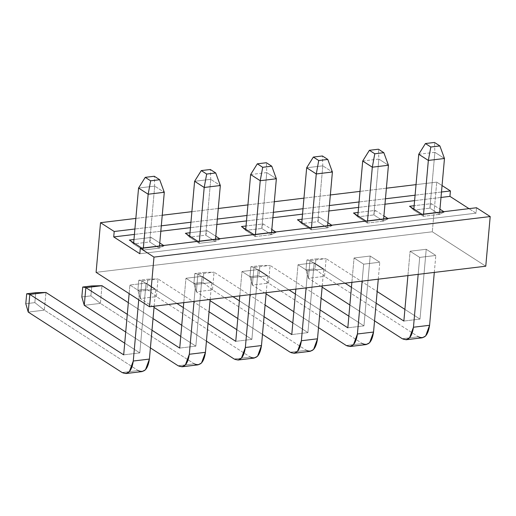 <?xml version="1.0" encoding="UTF-8"?>
<svg xmlns="http://www.w3.org/2000/svg" width="516" height="516" viewBox="0 0 516 516"><rect width="100%" height="100%" fill="white"/><g stroke="black" fill="none" stroke-linecap="round" stroke-linejoin="round"><path stroke-width="0.39" stroke-dasharray="2.58 1.94" d="M96.092 272.338L432.311 231.781L485.769 266.204L432.311 231.781L96.092 272.338M139.507 291.205L155.639 289.257L146.041 283.078L129.909 285.025L139.507 291.205L138.739 299.796L139.507 291.205L129.909 285.025L146.041 283.078L155.639 289.257L139.507 291.205M195.545 284.445L211.676 282.497L202.079 276.318L185.947 278.266L195.545 284.445L194.029 301.396L195.545 284.445L185.947 278.266L202.079 276.318L211.676 282.497L195.545 284.445M251.582 277.685L267.714 275.738L258.116 269.558L241.985 271.506L251.582 277.685L250.066 294.636L251.582 277.685L241.985 271.506L258.116 269.558L267.714 275.738L251.582 277.685M307.613 270.926L323.745 268.978L314.147 262.799L298.016 264.747L307.613 270.926L306.104 287.876L307.613 270.926L298.016 264.747L314.147 262.799L323.745 268.978L307.613 270.926M363.651 264.166L379.782 262.218L370.185 256.039L354.053 257.987L363.651 264.166L362.142 281.117L363.651 264.166L354.053 257.987L370.185 256.039L379.782 262.218L363.651 264.166M419.689 257.407L435.82 255.459L426.222 249.28L410.091 251.228L419.689 257.407L418.173 274.357L419.689 257.407L410.091 251.228L426.222 249.28L435.82 255.459L419.689 257.407M139.817 253.73L476.036 213.173L469.005 208.651L476.036 213.173L476.52 207.742L476.036 213.173L139.817 253.73M440.999 197.447L414.606 200.634L440.999 197.447M384.962 204.207L358.568 207.393L384.962 204.207M328.924 210.967L302.531 214.153L328.924 210.967M272.887 217.726L246.5 220.912L272.887 217.726M216.855 224.486L190.462 227.672L216.855 224.486M160.818 231.245L134.424 234.425L160.818 231.245M164.101 245.784L142.306 248.409L141.848 248.112L142.306 248.409L164.101 245.784L163.636 245.487L164.101 245.784L159.309 248.144L164.101 245.784M133.973 239.501L151.136 237.431L159.767 242.991L151.136 237.431L149.711 241.959L159.309 248.144L143.177 250.086L142.306 248.409L143.177 250.086L133.579 243.907L129.342 240.063L133.579 243.907L149.711 241.959L151.136 237.431L133.973 239.501M220.139 239.024L198.344 241.649L197.886 241.353L198.344 241.649L220.139 239.024L219.674 238.727L220.139 239.024L215.346 241.385L220.139 239.024M190.011 232.742L207.168 230.671L215.804 236.231L207.168 230.671L205.749 235.206L215.346 241.385L199.215 243.326L198.344 241.649L199.215 243.326L189.617 237.147L185.379 233.303L189.617 237.147L205.749 235.206L207.168 230.671L190.011 232.742M263.205 223.912L271.842 229.472L263.205 223.912L246.042 225.982L263.205 223.912L261.786 228.446L263.205 223.912M275.712 231.968L276.17 232.265L254.382 234.89L253.917 234.593L254.382 234.89L276.17 232.265L275.712 231.968M332.207 225.505L310.419 228.13L309.955 227.833L310.419 228.13L332.207 225.505L331.749 225.208L332.207 225.505L327.415 227.866L332.207 225.505M302.079 219.223L319.243 217.152L327.879 222.712L319.243 217.152L317.817 221.686L327.415 227.866L311.283 229.807L310.419 228.13L311.283 229.807L301.686 223.628L297.448 219.784L301.686 223.628L317.817 221.686L319.243 217.152L302.079 219.223M375.28 210.399L383.91 215.952L375.28 210.399L358.117 212.463L375.28 210.399L373.855 214.927L375.28 210.399M387.787 218.449L388.245 218.745L366.45 221.37L365.992 221.074L366.45 221.37L388.245 218.745L387.787 218.449M431.318 203.639L439.948 209.199L431.318 203.639L414.155 205.71L431.318 203.639L429.892 208.167L431.318 203.639M443.818 211.689L444.282 211.986L422.488 214.611L422.03 214.321L422.488 214.611L444.282 211.986L443.818 211.689M441.483 192.017L415.09 195.203L441.483 192.017M385.446 198.776L359.052 201.962L385.446 198.776M329.408 205.536L303.021 208.722L329.408 205.536M273.37 212.295L246.983 215.482L273.37 212.295M217.339 219.055L190.946 222.241L217.339 219.055M161.302 225.815L134.908 229.001L161.302 225.815M442.057 185.554L436.742 182.129L416.031 184.631L436.742 182.129L432.311 231.781L436.742 182.129L442.057 185.554M386.387 188.205L360 191.391L386.387 188.205M330.356 194.964L303.963 198.144L330.356 194.964M274.319 201.724L247.925 204.904L274.319 201.724M218.281 208.483L191.888 211.663L218.281 208.483M162.243 215.243L135.856 218.423L162.243 215.243M241.417 226.543L245.655 230.388L261.786 228.446L271.384 234.625L276.17 232.265L271.384 234.625L255.252 236.567L254.382 234.89L255.252 236.567L245.655 230.388L241.417 226.543M353.486 213.024L357.723 216.868L373.855 214.927L383.452 221.106L388.245 218.745L383.452 221.106L367.321 223.047L366.45 221.37L367.321 223.047L357.723 216.868L353.486 213.024M409.523 206.265L413.761 210.109L429.892 208.167L439.49 214.346L444.282 211.986L439.49 214.346L423.359 216.294L422.488 214.611L423.359 216.294L413.761 210.109L409.523 206.265M154.129 306.207L155.639 289.257L154.129 306.207M138.23 370.585L122.099 372.533L138.23 370.585L44.363 310.142L45.943 292.456L44.363 310.142L138.23 370.585L142.068 371.597M124.717 343.179L139.81 352.899L146.041 283.078L139.81 352.899L123.679 354.847L139.81 352.899L124.717 343.179M129.142 293.617L129.909 285.025L129.142 293.617M210.16 299.448L211.676 282.497L210.16 299.448M194.268 363.825L178.136 365.773L194.268 363.825L100.401 303.382L101.975 285.696L100.401 303.382L194.268 363.825L198.105 364.838M128.336 302.666L153.026 318.565L128.336 302.666M180.755 336.419L195.848 346.139L202.079 276.318L195.848 346.139L179.716 348.087L195.848 346.139L180.755 336.419M183.773 302.634L185.947 278.266L183.773 302.634M151.981 330.227L127.297 314.328L151.981 330.227M125.717 332.02L150.401 347.913L125.717 332.02M266.198 292.688L267.714 275.738L266.198 292.688M250.305 357.066L234.174 359.013L250.305 357.066L156.432 296.623L158.012 278.937L209.057 311.806L158.012 278.937L156.432 296.623L250.305 357.066L254.136 358.078M236.792 329.66L251.885 339.38L258.116 269.558L251.885 339.38L235.754 341.328L251.885 339.38L236.792 329.66M239.805 295.874L241.985 271.506L239.805 295.874M208.019 323.468L183.328 307.568L208.019 323.468M176.936 303.453L141.881 280.885L140.3 298.57L154.02 307.401L140.3 298.57L156.432 296.623L146.931 289.108L147.815 279.175L158.012 278.937L141.881 280.885L176.936 303.453M181.755 325.261L206.439 341.153L181.755 325.261M322.236 285.929L323.745 268.978L322.236 285.929M306.343 350.306L290.211 352.254L306.343 350.306L212.469 289.863L214.05 272.177L265.095 305.046L214.05 272.177L212.469 289.863L306.343 350.306L310.174 351.319M292.83 322.9L307.917 332.62L314.147 262.799L307.917 332.62L291.785 334.568L307.917 332.62L292.83 322.9M295.842 289.115L298.016 264.747L295.842 289.115M264.057 316.708L239.366 300.815L264.057 316.708M232.974 296.694L197.918 274.125L196.338 291.811L210.057 300.641L196.338 291.811L212.469 289.863L202.962 282.349L203.852 272.416L214.05 272.177L197.918 274.125L232.974 296.694M237.786 318.501L262.476 334.394L237.786 318.501M378.273 279.169L379.782 262.218L378.273 279.169M362.374 343.546L346.242 345.494L362.374 343.546L268.507 283.103L270.087 265.418L321.133 298.287L270.087 265.418L268.507 283.103L362.374 343.546L366.212 344.565M348.861 316.147L363.954 325.86L370.185 256.039L363.954 325.86L347.823 327.808L363.954 325.86L348.861 316.147M351.88 282.355L354.053 257.987L351.88 282.355M320.094 309.948L295.404 294.055L320.094 309.948M289.012 289.934L253.956 267.365L252.376 285.051L266.095 293.881L252.376 285.051L268.507 283.103L259 275.589L259.89 265.656L270.087 265.418L253.956 267.365L289.012 289.934M293.823 311.741L318.514 327.634L293.823 311.741M434.304 272.409L435.82 255.459L434.304 272.409M418.412 336.787L402.28 338.735L418.412 336.787L324.545 276.344L326.118 258.658L377.17 291.527L326.118 258.658L324.545 276.344L418.412 336.787L422.249 337.806M404.899 309.387L419.992 319.101L426.222 249.28L419.992 319.101L403.86 321.049L419.992 319.101L404.899 309.387M407.917 275.596L410.091 251.228L407.917 275.596M376.125 303.189L351.441 287.296L376.125 303.189M345.049 283.181L309.987 260.606L308.413 278.292L322.126 287.122L308.413 278.292L324.545 276.344L315.037 268.83L315.921 258.897L326.118 258.658L309.987 260.606L345.049 283.181M349.861 304.982L374.552 320.881L349.861 304.982M28.232 312.09L44.363 310.142L34.856 302.621L35.739 292.695L34.856 302.621L44.363 310.142L28.232 312.09M84.269 305.33L100.401 303.382L90.893 295.868L91.777 285.935L90.893 295.868L100.401 303.382L84.269 305.33M141.881 280.885L138.759 280.265L137.875 290.198L140.3 298.57L141.881 280.885L158.012 278.937L147.815 279.175L146.931 289.108L156.432 296.623L140.3 298.57L137.875 290.198L146.931 289.108L137.875 290.198L138.759 280.265L147.815 279.175L138.759 280.265L141.881 280.885M197.918 274.125L194.796 273.506L193.906 283.439L196.338 291.811L197.918 274.125L214.05 272.177L203.852 272.416L202.962 282.349L212.469 289.863L196.338 291.811L193.906 283.439L202.962 282.349L193.906 283.439L194.796 273.506L203.852 272.416L194.796 273.506L197.918 274.125M253.956 267.365L250.828 266.753L249.944 276.679L252.376 285.051L253.956 267.365L270.087 265.418L259.89 265.656L259 275.589L268.507 283.103L252.376 285.051L249.944 276.679L259 275.589L249.944 276.679L250.828 266.753L259.89 265.656L250.828 266.753L253.956 267.365M309.987 260.606L306.865 259.993L305.982 269.92L308.413 278.292L309.987 260.606L326.118 258.658L315.921 258.897L315.037 268.83L324.545 276.344L308.413 278.292L305.982 269.92L315.037 268.83L305.982 269.92L306.865 259.993L315.921 258.897L306.865 259.993L309.987 260.606M25.8 303.718L34.856 302.621L25.8 303.718M81.838 296.958L90.893 295.868L81.838 296.958M143.371 247.932L143.177 250.086L159.309 248.144L159.502 245.984L159.309 248.144L149.711 241.959L133.579 243.907L143.177 250.086L143.371 247.932M133.676 242.849L133.579 243.907L133.676 242.849M154.697 186.108L149.711 241.959L154.697 186.108L164.294 192.287L154.697 186.108L138.565 188.05L154.697 186.108L154.303 176.253L154.697 186.108M199.408 241.172L199.215 243.326L215.346 241.385L215.54 239.224L215.346 241.385L205.749 235.206L189.617 237.147L199.215 243.326L199.408 241.172M189.707 236.089L189.617 237.147L189.707 236.089M210.734 179.349L205.749 235.206L210.734 179.349L220.332 185.528L210.734 179.349L194.603 181.29L210.734 179.349L210.341 169.493L210.734 179.349M271.571 232.464L271.384 234.625L261.786 228.446L266.766 172.589L276.363 178.768L266.766 172.589L261.786 228.446L245.655 230.388L255.252 236.567L271.384 234.625L271.571 232.464M255.439 234.412L255.252 236.567L255.439 234.412M245.745 229.33L245.655 230.388L245.745 229.33M250.634 174.531L266.766 172.589L266.372 162.734L266.766 172.589L250.634 174.531M311.477 227.653L311.283 229.807L327.415 227.866L327.608 225.705L327.415 227.866L317.817 221.686L301.686 223.628L311.283 229.807L311.477 227.653M301.783 222.57L301.686 223.628L301.783 222.57M322.803 165.83L317.817 221.686L322.803 165.83L332.401 172.009L322.803 165.83L306.672 167.771L322.803 165.83L322.41 155.974L322.803 165.83M383.646 218.945L383.452 221.106L373.855 214.927L378.841 159.07L388.438 165.249L378.841 159.07L373.855 214.927L357.723 216.868L367.321 223.047L383.452 221.106L383.646 218.945M367.515 220.893L367.321 223.047L367.515 220.893M357.82 215.811L357.723 216.868L357.82 215.811M362.709 161.018L378.841 159.07L378.447 149.214L378.841 159.07L362.709 161.018M439.684 212.186L439.49 214.346L429.892 208.167L434.878 152.31L444.476 158.489L434.878 152.31L429.892 208.167L413.761 210.109L423.359 216.294L439.49 214.346L439.684 212.186M423.552 214.134L423.359 216.294L423.552 214.134M413.851 209.057L413.761 210.109L413.851 209.057M418.747 154.258L434.878 152.31L434.485 142.455L434.878 152.31L418.747 154.258"/><path stroke-width="0.77" d="M485.769 266.204L149.55 306.762L96.092 272.338L149.55 306.762L153.981 257.11L140.3 248.299L139.817 253.73L113.72 236.928L114.204 231.497L100.523 222.686L96.092 272.338L100.523 222.686L114.204 231.497L113.72 236.928L139.817 253.73L140.3 248.299L153.981 257.11L490.2 216.552L476.52 207.742L140.3 248.299L476.52 207.742L490.2 216.552L485.769 266.204L490.2 216.552L153.981 257.11L149.55 306.762L485.769 266.204M469.005 208.651L449.939 196.37L440.999 197.447L449.939 196.37L450.423 190.939L441.483 192.017L450.423 190.939L442.057 185.554L450.423 190.939L449.939 196.37L469.005 208.651M414.606 200.634L384.962 204.207L414.606 200.634M358.568 207.393L328.924 210.967L358.568 207.393M302.531 214.153L272.887 217.726L302.531 214.153M246.5 220.912L216.855 224.486L246.5 220.912M190.462 227.672L160.818 231.245L190.462 227.672M134.424 234.425L113.72 236.928L134.424 234.425M142.306 248.409L129.342 240.063L133.973 239.501L129.342 240.063L142.306 248.409M159.767 242.991L163.636 245.487L159.767 242.991M198.344 241.649L185.379 233.303L190.011 232.742L185.379 233.303L198.344 241.649M215.804 236.231L219.674 238.727L215.804 236.231M271.842 229.472L275.712 231.968L271.842 229.472M254.382 234.89L241.417 226.543L246.042 225.982L241.417 226.543L254.382 234.89M310.419 228.13L297.448 219.784L302.079 219.223L297.448 219.784L310.419 228.13M327.879 222.712L331.749 225.208L327.879 222.712M383.91 215.952L387.787 218.449L383.91 215.952M366.45 221.37L353.486 213.024L358.117 212.463L353.486 213.024L366.45 221.37M439.948 209.199L443.818 211.689L439.948 209.199M422.488 214.611L409.523 206.265L414.155 205.71L409.523 206.265L422.488 214.611M415.09 195.203L385.446 198.776L415.09 195.203M359.052 201.962L329.408 205.536L359.052 201.962M303.021 208.722L273.37 212.295L303.021 208.722M246.983 215.482L217.339 219.055L246.983 215.482M190.946 222.241L161.302 225.815L190.946 222.241M134.908 229.001L114.204 231.497L134.908 229.001M416.031 184.631L386.387 188.205L416.031 184.631M360 191.391L330.356 194.964L360 191.391M303.963 198.144L274.319 201.724L303.963 198.144M247.925 204.904L218.281 208.483L247.925 204.904M191.888 211.663L162.243 215.243L191.888 211.663M135.856 218.423L100.523 222.686L135.856 218.423M125.936 373.545L142.068 371.597L145.48 369.772L149.408 359.078L133.276 361.026L129.348 371.72L125.936 373.545L122.099 372.533L28.232 312.09L29.812 294.397L26.684 293.785L35.739 292.695L45.943 292.456L29.812 294.397L123.679 354.847L129.142 293.617L123.679 354.847L29.812 294.397L28.232 312.09L122.099 372.533C127.987 375.132 131.715 371.294 133.276 361.026L138.739 299.796L133.276 361.026L149.408 359.078L154.129 306.207L149.408 359.078C147.847 369.353 144.119 373.191 138.23 370.585M45.943 292.456L124.717 343.179L45.943 292.456L35.739 292.695L26.684 293.785L25.8 303.718L28.232 312.09L25.8 303.718L26.684 293.785L29.812 294.397L45.943 292.456M181.974 366.786L198.105 364.838L201.517 363.012L205.445 352.318L189.314 354.266L185.386 364.96L181.974 366.786L178.136 365.773L150.401 347.913L178.136 365.773C184.025 368.372 187.753 364.541 189.314 354.266L194.029 301.396L189.314 354.266L205.445 352.318L210.16 299.448L205.445 352.318C203.885 362.593 200.156 366.431 194.268 363.825M101.975 285.696L128.336 302.666L101.975 285.696L85.843 287.638L84.269 305.33L125.717 332.02L84.269 305.33L85.843 287.638L127.297 314.328L85.843 287.638L82.721 287.025L81.838 296.958L84.269 305.33L81.838 296.958L82.721 287.025L91.777 285.935L101.975 285.696L91.777 285.935L82.721 287.025L85.843 287.638L101.975 285.696M153.026 318.565L180.755 336.419L153.026 318.565M179.716 348.087L183.773 302.634L179.716 348.087L151.981 330.227L179.716 348.087M238.005 360.026L254.136 358.078L257.555 356.259L261.483 345.559L245.352 347.507L241.424 358.201L238.005 360.026L234.174 359.013L206.439 341.153L234.174 359.013C240.063 361.613 243.784 357.782 245.352 347.507L250.066 294.636L245.352 347.507L261.483 345.559L266.198 292.688L261.483 345.559C259.916 355.834 256.194 359.671 250.305 357.066M209.057 311.806L236.792 329.66L209.057 311.806M235.754 341.328L239.805 295.874L235.754 341.328L208.019 323.468L235.754 341.328M183.328 307.568L176.936 303.453L183.328 307.568M154.02 307.401L181.755 325.261L154.02 307.401M294.043 353.267L310.174 351.319L313.586 349.5L317.514 338.799L301.383 340.747L297.455 351.441L294.043 353.267L290.211 352.254L262.476 334.394L290.211 352.254C296.094 354.853 299.822 351.022 301.383 340.747L306.104 287.876L301.383 340.747L317.514 338.799L322.236 285.929L317.514 338.799C315.953 349.074 312.232 352.912 306.343 350.306M265.095 305.046L292.83 322.9L265.095 305.046M291.785 334.568L295.842 289.115L291.785 334.568L264.057 316.708L291.785 334.568M239.366 300.815L232.974 296.694L239.366 300.815M210.057 300.641L237.786 318.501L210.057 300.641M350.08 346.507L366.212 344.565L369.624 342.74L373.552 332.04L357.42 333.987L353.492 344.682L350.08 346.507L346.242 345.494L318.514 327.634L346.242 345.494C352.131 348.094 355.859 344.262 357.42 333.987L362.142 281.117L357.42 333.987L373.552 332.04L378.273 279.169L373.552 332.04C371.991 342.314 368.263 346.152 362.374 343.546M321.133 298.287L348.861 316.147L321.133 298.287M347.823 327.808L351.88 282.355L347.823 327.808L320.094 309.948L347.823 327.808M295.404 294.055L289.012 289.934L295.404 294.055M266.095 293.881L293.823 311.741L266.095 293.881M406.118 339.747L422.249 337.806L425.661 335.981L429.589 325.28L413.458 327.228L409.53 337.922L406.118 339.747L402.28 338.735L374.552 320.881L402.28 338.735C408.169 341.334 411.897 337.503 413.458 327.228L418.173 274.357L413.458 327.228L429.589 325.28L434.304 272.409L429.589 325.28C428.028 335.555 424.3 339.393 418.412 336.787M377.17 291.527L404.899 309.387L377.17 291.527M403.86 321.049L407.917 275.596L403.86 321.049L376.125 303.189L403.86 321.049M351.441 287.296L345.049 283.181L351.441 287.296M322.126 287.122L349.861 304.982L322.126 287.122M148.163 194.229L143.371 247.932L148.163 194.229L138.565 188.05L133.676 242.849L138.565 188.05L148.163 194.229L164.294 192.287L148.163 194.229L150.633 180.813L148.163 194.229M159.502 245.984L164.294 192.287L159.502 245.984M204.201 187.469L199.408 241.172L204.201 187.469L194.603 181.29L189.707 236.089L194.603 181.29L204.201 187.469L220.332 185.528L204.201 187.469L206.671 174.053L204.201 187.469M215.54 239.224L220.332 185.528L215.54 239.224M276.363 178.768L271.571 232.464L276.363 178.768L260.232 180.716L255.439 234.412L260.232 180.716L250.634 174.531L245.745 229.33L250.634 174.531L260.232 180.716L276.363 178.768L271.764 166.204L276.363 178.768M316.269 173.957L311.477 227.653L316.269 173.957L306.672 167.771L301.783 222.57L306.672 167.771L316.269 173.957L332.401 172.009L316.269 173.957L318.74 160.534L316.269 173.957M327.608 225.705L332.401 172.009L327.608 225.705M388.438 165.249L383.646 218.945L388.438 165.249L372.307 167.197L367.515 220.893L372.307 167.197L362.709 161.018L357.82 215.811L362.709 161.018L372.307 167.197L388.438 165.249L383.833 152.684L388.438 165.249M444.476 158.489L439.684 212.186L444.476 158.489L428.345 160.437L423.552 214.134L428.345 160.437L418.747 154.258L413.851 209.057L418.747 154.258L428.345 160.437L444.476 158.489L439.871 145.925L444.476 158.489M164.294 192.287L159.689 179.723L150.633 180.813L145.248 177.343L138.565 188.05L145.248 177.343L154.303 176.253L159.689 179.723L164.294 192.287M220.332 185.528L215.727 172.963L206.671 174.053L201.279 170.583L194.603 181.29L201.279 170.583L210.341 169.493L215.727 172.963L220.332 185.528M266.372 162.734L271.764 166.204L262.709 167.294L260.232 180.716L262.709 167.294L257.316 163.824L250.634 174.531L257.316 163.824L266.372 162.734L257.316 163.824L262.709 167.294L271.764 166.204L266.372 162.734M332.401 172.009L327.795 159.444L318.74 160.534L313.354 157.064L306.672 167.771L313.354 157.064L322.41 155.974L327.795 159.444L332.401 172.009M378.447 149.214L383.833 152.684L374.777 153.774L372.307 167.197L374.777 153.774L369.392 150.304L362.709 161.018L369.392 150.304L378.447 149.214L369.392 150.304L374.777 153.774L383.833 152.684L378.447 149.214M434.485 142.455L439.871 145.925L430.815 147.015L428.345 160.437L430.815 147.015L425.429 143.545L418.747 154.258L425.429 143.545L434.485 142.455L425.429 143.545L430.815 147.015L439.871 145.925L434.485 142.455M145.248 177.343L150.633 180.813L159.689 179.723L154.303 176.253L145.248 177.343M201.279 170.583L206.671 174.053L215.727 172.963L210.341 169.493L201.279 170.583M313.354 157.064L318.74 160.534L327.795 159.444L322.41 155.974L313.354 157.064"/></g></svg>
